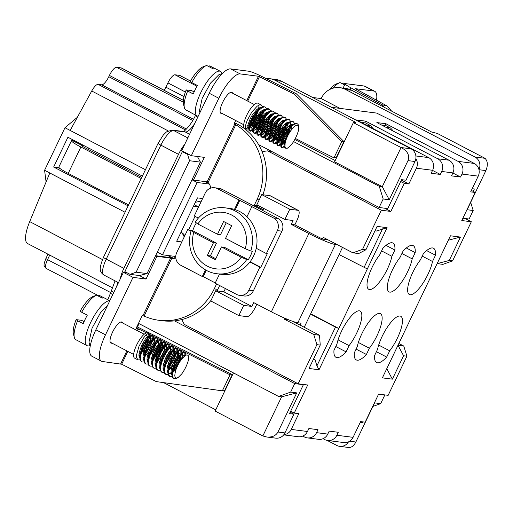 <?xml version="1.0" encoding="UTF-8"?>
<svg xmlns="http://www.w3.org/2000/svg" width="513" height="513" viewBox="0 0 513 513"><rect width="100%" height="100%" fill="white"/><g stroke="black" fill="none" stroke-linecap="round" stroke-linejoin="round"><path stroke-width="0.77" d="M103.479 257.289L158.107 143.281A4.745 0.507 25.6 0 0 160.87 145.141L106.242 259.148A17.076 5.194 -62.4 0 0 103.799 274.987C98.932 271.364 99.298 268.023 103.479 257.289A4.745 0.507 25.6 0 0 106.242 259.148L123.87 268.344A17.076 5.194 117.6 0 0 120.382 278.649L123.402 272.352L127.166 272.833M157.029 252.729L158.992 252.98M191.311 155.702L218.827 98.272L209.214 93.251L181.698 150.681L191.311 155.702L204.347 157.369L193.459 180.089L207.098 181.833L208.098 182.513A9.491 8.984 97.3 0 1 210.728 188.104M184.712 144.384A17.076 5.194 117.6 0 0 178.498 154.336L123.87 268.344M183.987 151.88L182.346 151.668L124.871 271.634L130.078 274.352L139.478 275.558L147.039 273.589L200.436 162.127L189.528 160.729L187.559 154.387L189.201 154.599M137.413 327.031L139.036 323.639M46.087 181.974L44.586 170.265L64.971 127.724L77.341 117.33M44.586 170.265L49.799 172.984L29.709 221.616A28.465 8.657 -62.4 0 0 27.625 243.572L112.674 287.947M125.063 212.247L49.799 172.984M145.442 169.707L70.178 130.443L91.731 90.993A9.491 2.886 -62.4 0 1 98.086 84.35L101.689 84.812A9.491 2.886 117.6 0 0 108.801 76.694L109.41 75.417A9.491 2.886 -62.4 0 1 116.522 67.293L121.062 67.876A9.491 2.886 -62.4 0 1 121.376 67.972L183.346 100.304M64.971 127.724L70.178 130.443M190.49 81.009L179.871 75.469A9.491 2.886 117.6 0 0 179.556 75.373L175.01 74.789A9.491 2.886 117.6 0 0 167.905 82.907L165.866 87.165A9.491 2.886 -62.4 0 1 164.141 90.288M88.435 147.943L87.826 149.212M128.115 205.867L53.653 167.02L67.921 137.24L142.383 176.087M53.653 167.02L57.898 167.559L60.887 169.117M195.344 202.302L201.449 200.955M181.82 241.924L176.677 241.264L197.467 197.871L202.609 198.531M182.083 232.857L184.231 236.891M254.076 120.978L255.083 121.504M258.61 123.344L259.616 123.864M260.341 124.249L261.374 124.787M262.092 125.159L263.098 125.685M266.1 127.25L267.632 128.045M268.357 128.43L269.389 128.968M270.101 129.34L271.108 129.866M274.109 131.431L275.115 131.956M278.117 133.521L279.123 134.047M282.124 135.612L283.131 136.137M286.132 137.702L286.761 138.029M293.564 141.582L379.254 186.29L382.288 186.674L334.604 161.8L353.354 122.658L401.038 147.539L382.288 186.674L389.252 199.756L383.192 198.98L379.113 207.483L387.751 208.592L401.615 179.665L406.007 180.23L414.979 161.512L408.002 160.614L389.252 199.756M255.192 118.817L256.224 119.356M259.725 121.177L260.751 121.716M261.483 122.1L262.483 122.62M263.207 122.998L264.24 123.537M267.215 125.089L268.241 125.627M271.217 127.179L272.249 127.718M275.224 129.27L276.257 129.808M279.758 131.629L280.265 131.899M283.24 133.451L284.273 133.989M287.248 135.541L287.767 135.81M294.789 139.472L335.201 160.556M138.491 323.357L278.565 396.44L281.599 396.831L262.848 435.967L266.715 436.999C272.089 437.448 275.84 435.793 277.969 432.029L284.939 432.921A9.491 8.984 97.3 0 1 275.718 438.147L266.715 436.999M336.964 344.063A23.72 7.214 -62.4 0 1 347.628 320.676A23.72 7.214 -62.4 0 1 360.113 311.051A23.72 7.214 -62.4 0 1 360.139 324.537A23.72 7.214 -62.4 0 1 349.09 345.621L346.089 351.88A28.465 8.657 -62.4 0 1 335.977 357.317A28.465 8.657 -62.4 0 1 333.969 350.328L336.964 344.063M338.067 339.869L349.09 345.621M381.601 250.915L391.894 256.282A23.72 7.214 -62.4 0 1 381.236 279.668A23.72 7.214 -62.4 0 1 368.744 289.3A23.72 7.214 -62.4 0 1 368.719 275.814A23.72 7.214 -62.4 0 1 379.767 254.73L382.769 248.465A28.465 8.657 -62.4 0 1 392.881 243.034A28.465 8.657 -62.4 0 1 394.895 250.017L391.894 256.282M401.903 253.512L412.202 258.885A23.72 7.214 -62.4 0 1 401.538 282.272A23.72 7.214 -62.4 0 1 389.053 291.897A23.72 7.214 -62.4 0 1 389.027 278.412A23.72 7.214 -62.4 0 1 400.076 257.334L403.077 251.069A28.465 8.657 117.6 0 1 413.189 245.637A28.465 8.657 117.6 0 1 415.197 252.62L412.202 258.885M356.099 349.109L366.397 354.483A28.465 8.657 117.6 0 1 356.285 359.914A28.465 8.657 117.6 0 1 354.271 352.931L357.272 346.666A23.72 7.214 -62.4 0 1 367.93 323.28A23.72 7.214 -62.4 0 1 380.422 313.655A23.72 7.214 -62.4 0 1 380.447 327.14A23.72 7.214 -62.4 0 1 369.398 348.218L358.375 342.472M376.407 351.713L386.699 357.086A28.465 8.657 -62.4 0 1 376.587 362.518A28.465 8.657 -62.4 0 1 374.58 355.535L377.581 349.27A23.72 7.214 -62.4 0 1 388.238 325.883A23.72 7.214 -62.4 0 1 400.73 316.252A23.72 7.214 -62.4 0 1 400.756 329.737A23.72 7.214 -62.4 0 1 389.7 350.821L378.684 345.069M422.212 256.115L432.504 261.489A23.72 7.214 -62.4 0 1 421.846 284.875A23.72 7.214 -62.4 0 1 409.355 294.5A23.72 7.214 -62.4 0 1 409.329 281.015A23.72 7.214 -62.4 0 1 420.384 259.931L423.385 253.672A28.465 8.657 -62.4 0 1 433.498 248.234A28.465 8.657 -62.4 0 1 435.505 255.224L432.504 261.489M478.975 169.713L485.894 170.598C488.068 165.212 487.76 161.108 484.99 158.299L437.307 133.418L431.766 132.078L351.629 90.269A18.975 17.968 -82.7 0 0 345.89 88.46L339.824 87.685A18.975 17.968 97.3 0 0 321.388 98.143L321.183 98.573L312.622 97.476M462.886 218.217L469.132 219.019L473.204 210.51L470.678 202.359M485.894 170.598L467.144 209.734L473.204 210.51M372.906 406.424L380.672 403.648L374.612 402.872L355.855 442.007L349.686 441.218M348.481 441.873A9.491 8.984 97.3 0 1 339.67 446.342L348.667 447.496C351.482 447.625 353.874 445.797 355.855 442.007M378.504 394.337L384.75 395.138L380.672 403.648M384.75 395.138L384.109 394.805M327.159 440.41L336.797 445.444A9.491 8.984 97.3 0 0 339.67 446.342M393.388 131.2L390.662 128.064L386.308 127.506M390.662 128.064L385.859 125.557L381.499 124.999M339.824 87.685A18.975 17.968 97.3 0 1 345.57 89.493L474.987 157.016A9.491 8.984 97.3 0 1 478.956 169.636M472.197 188.707L474.352 188.983L473.198 191.4M362.768 421.872L362.249 422.962L360.1 422.686M362.249 422.962L360.421 422.007M340.004 108.39L321.183 98.573M278.565 396.44L290.659 392.112L294.731 383.602L303.369 384.712L289.512 413.638L293.904 414.203L290.172 412.253M157.324 252.107L162.474 254.794L175.356 256.442L174.458 258.308M191.977 179.787L197.12 182.474L162.474 254.794M209.304 184.039L197.12 182.474M205.129 181.583L209.015 183.609M266.144 78.643A18.975 17.968 -82.7 0 1 269.819 78.713A18.975 17.968 -82.7 0 1 275.558 80.522L355.695 122.331L353.354 122.658M233.46 372.906L215.165 411.086L262.848 435.967M258.59 144.602L379.113 207.483M383.192 198.98L379.254 186.29M408.002 160.614C409.81 155.183 407.489 150.822 401.038 147.539L411.041 148.821A9.491 8.984 97.3 0 1 414.979 161.512M281.599 396.831L296.719 392.887L277.969 432.029M290.659 392.112L296.719 392.887M294.731 383.602L174.503 320.875M303.369 384.712L302.734 384.378M163.576 382.621L215.761 409.849M366 124.903L370.36 125.461L365.551 122.953L361.19 122.395M269.819 78.713L275.879 79.489A18.975 17.968 97.3 0 1 281.618 81.298L411.041 148.821M284.939 432.921L293.904 414.203M373.079 128.596L370.36 125.461M197.428 156.484L200.436 162.127M189.528 160.729L136.125 272.185L147.039 273.589M130.078 274.352L136.125 272.185M182.346 151.668L187.559 154.387M209.214 93.251A28.465 8.657 -62.4 0 1 230.536 68.889L248.843 71.236A12.331 1.308 25.6 0 1 261.713 76.418L296.322 93.789L294.058 94.026L341.652 141.832L333.976 157.857L336.239 157.619L343.915 141.594L296.322 93.789M83.016 145.115L82.426 145.634L72.391 140.562A16.127 1.712 25.6 0 0 71.467 140.703A16.127 1.712 25.6 0 0 80.862 147.013L141.229 178.505M73.404 140.1L72.814 140.62M141.774 177.363L84.498 147.481A4.745 0.507 -154.4 0 1 81.734 145.621A4.745 0.507 -154.4 0 1 82.009 145.583L82.426 145.634M123.402 272.352L133.021 277.366L105.505 334.797L95.886 329.782L120.382 278.649M95.886 329.782A28.465 8.657 117.6 0 0 91.814 356.182L101.427 361.197A28.465 8.657 117.6 0 0 102.369 361.485L121.664 364.23L127.82 351.386M298.335 210.413A11.389 3.463 117.6 0 0 297.957 210.298L289.774 209.246L284.882 219.455L256.833 204.822L261.726 194.613L269.909 195.665A11.389 3.463 -62.4 0 1 270.287 195.78L298.335 210.413A11.389 3.463 117.6 0 1 296.706 220.975L294.872 224.803L312.5 233.999A11.389 1.212 -154.4 0 0 316.649 236.044L322.421 239.058L323.235 237.352L352.886 252.826L362.556 249.363L365.891 249.793L377.1 226.393L387.103 227.676L367.334 268.94L339.08 254.557M364.82 122.857L365.641 121.139L437.762 158.767A9.491 8.984 97.3 0 1 441.699 171.457L440.276 174.433L431.183 173.272L432.613 170.29L416.396 168.213L408.855 183.955L404.308 183.372L390.855 211.446L381.306 210.227L362.556 249.363M381.306 210.227L267.517 150.854L262.072 151.611M181.749 319.567L184.353 324.421L298.149 383.795L307.697 385.013L294.244 413.093L298.79 413.677L291.249 429.413L307.467 431.491L308.89 428.515L317.983 429.682L316.553 432.658A9.491 8.984 97.3 0 1 307.338 437.89A9.491 8.984 97.3 0 1 304.466 436.986L302.741 436.082M319.028 369.758L316.938 365.84L335.483 327.127L338.798 328.493L319.028 369.758L309.025 368.481L320.234 345.082L316.899 344.653L298.149 383.795M316.899 344.653L313.751 334.502L284.099 319.035L284.548 318.098M335.483 327.127L310.545 314.11M367.334 268.94L338.798 328.493L310.679 313.828M284.099 319.035L287.934 319.522M374.977 230.824L376.523 231.017L387.103 227.676M313.655 358.811L314.969 359.491L313.424 359.292M462.008 174.061A9.491 8.984 -82.7 0 0 458.071 161.371L385.949 123.742L376.856 122.575L448.978 160.203A9.491 8.984 97.3 0 1 452.915 172.894L451.491 175.869L460.584 177.036L462.008 174.061L478.225 176.139L470.684 191.875L475.23 192.458L461.777 220.539L471.325 221.757L465.073 218.5M471.325 221.757L452.569 260.899L449.234 260.469L460.45 237.07L450.446 235.794L382.371 377.876L392.368 379.158L403.584 355.759L406.912 356.189L403.763 346.038L398.851 343.473M437.114 263.611L442.899 264.362L452.569 260.899M406.912 356.189L388.161 395.324L378.613 394.106L365.166 422.18L360.62 421.596L353.079 437.339L336.861 435.261L338.291 432.279L329.199 431.119L327.769 434.094A9.491 8.984 97.3 0 1 318.547 439.327L307.338 437.89M449.234 260.469L437.14 263.624L448.324 240.219M408.855 183.955L401.416 180.076M404.308 183.372L400.73 181.506M366.397 354.483L369.398 348.218M386.699 357.086L389.7 350.821M294.244 413.093L290.666 411.227M475.23 192.458L471.37 190.445M267.517 150.854L271.569 151.373M390.855 211.446L384.609 208.188M322.421 239.058L327.826 239.751M314.969 359.491L316.938 365.84M364.018 267.568L382.563 228.856M352.886 252.826L358.645 253.563L365.891 249.793M320.234 345.082L319.509 335.239L293.199 321.516M319.509 335.239L313.751 334.502M386 245.381L394.895 250.017M335.797 346.512L346.089 351.88M406.309 247.984L415.197 252.62M397.985 345.287L386.796 368.7L392.368 379.158M448.349 240.225L460.45 237.07M403.763 346.038L398.005 345.3L403.584 355.759M426.617 250.588L435.505 255.224M432.613 170.29A9.491 8.984 -82.7 0 0 428.676 157.6L356.548 119.971L365.641 121.139M478.225 176.139A9.491 8.984 -82.7 0 0 474.288 163.448L398.159 123.729L376.606 113.078L331.443 107.294M385.949 123.742L385.122 125.461M432.555 170.406L440.276 174.433M452.864 173.009L460.584 177.036M416.396 168.213A9.491 8.984 -82.7 0 0 415.851 158.645M283.708 434.857L298.245 436.723A9.491 8.984 -82.7 0 0 307.467 431.491M323.049 438.686L324.774 439.59A9.491 8.984 -82.7 0 0 327.64 440.487A9.491 8.984 -82.7 0 0 336.861 435.261M283.849 434.684A9.491 8.984 -82.7 0 0 291.249 429.413M327.64 440.487L343.857 442.565A9.491 8.984 -82.7 0 0 353.079 437.339M376.536 100.24A28.465 8.657 117.6 0 0 374.746 91.327A28.465 8.657 117.6 0 0 373.804 91.038L364.192 86.017A28.465 8.657 117.6 0 1 365.128 86.312L374.746 91.327M384.34 107.332L382.063 104.774L387.001 105.934L355.445 88.698L373.804 91.038M382.063 104.774L350.943 87.851A12.331 1.308 -154.4 0 1 345.172 83.779A12.331 1.308 -154.4 0 1 345.877 83.677L364.192 86.017M387.001 105.934L391.631 111.135M329.756 89.467A22.296 6.778 -62.4 0 1 336.387 83.908L336.579 83.837M344.614 84.946L340.042 82.561A25.143 7.644 117.6 0 0 339.805 82.638A25.143 7.644 117.6 0 0 332.911 88.217M341.729 83.439L343.069 82.946L345.076 83.991M342.504 247.407L304.235 327.275M300.118 325.127L301.048 323.184L297.867 322.773A22.771 2.418 -154.4 0 1 271.358 311.808L253.73 302.612L251.896 306.441L223.848 291.807L225.406 288.556M337.439 244.765L335.367 244.502A22.771 2.418 -154.4 0 1 308.864 233.53L291.23 224.335L294.872 224.803M206.45 65.549L203.033 66.818A22.296 6.778 117.6 0 0 190.265 81.407L191.74 82.542A25.143 7.644 -62.4 0 1 206.45 65.549A25.143 7.644 -62.4 0 1 206.688 65.472L212.292 68.396A25.143 7.644 117.6 0 1 214.832 68.441L220.443 71.365A25.143 7.644 117.6 0 0 200.782 92.629A25.143 7.644 117.6 0 0 197.178 115.951A25.143 7.644 117.6 0 0 198.204 116.227M208.374 66.35L209.714 65.856L214.267 68.235M197.178 115.951L191.573 113.02A25.143 7.644 117.6 0 1 191.08 112.68L185.469 109.75A25.143 7.644 -62.4 0 1 184.404 107.801A25.143 7.644 -62.4 0 1 187.668 91.051L186.193 89.916A22.296 6.778 117.6 0 0 183.494 104.286L184.404 107.801M262.489 106.73L261.367 105.03L257.866 103.203A14.229 4.328 117.6 0 0 246.74 115.239A14.229 4.328 117.6 0 0 244.701 128.436L247.009 129.244L248.728 128.224M245.618 128.577A14.229 4.328 117.6 0 0 249.029 126.467M250.203 125.223A14.229 4.328 117.6 0 0 257.782 111.603M261.309 104.998L259.533 104.908L257.135 106.21L251.652 112.302L247.151 120.536L245.868 124.287L245.406 127.186L246.137 129.186M249.651 127.333L253.39 122.184L255.577 118.003L257.834 111.879M260.014 112.373L261.483 112.187L260.649 111.757M258.392 109.487A14.229 4.328 117.6 0 0 258.866 105.152M266.497 108.82L265.311 107.089L264.355 106.871L262.149 107.608L259.533 109.705L256.75 112.886L254.115 116.804L251.883 120.985L249.498 128.244L249.555 130.469L250.145 131.277L252.736 130.315M253.659 129.423L258.744 121.825L261.899 113.764M261.264 113.084L258.34 120.811L254.089 127.705M252.928 129.058L249.825 131.001M250.145 131.277L248.92 130.315L248.728 128.269L250.883 121.222L253.024 117.035L255.628 113.059L260.303 108.012L263.342 106.512L265.317 107.089M265.753 112.918L265.49 114.284M270.498 110.911L269.319 109.179L267.106 109.237L264.625 110.808L259.142 117.265L254.846 125.505L253.723 129.122L253.428 131.815L254.006 133.271L255.333 133.316L256.731 132.412M257.077 132.091L261.854 125.576L265.901 115.88M265.272 115.175L261.476 124.595L258.097 129.802M256.936 131.148L254.865 132.822L253.826 133.091M254.153 133.367L252.749 131.738L252.896 129.205L255.679 121.639L258.039 117.483L260.739 113.713L264.31 110.103L266.048 109.006L268.094 108.621L269.319 109.179M269.761 115.008L269.492 116.368M274.506 113.001L273.326 111.27L271.98 111.084L269.671 112.103L264.221 117.798L261.649 121.805L259.52 125.98L257.449 132.957L258.161 135.458L260.739 134.502M261.085 134.182L264.939 129.238L267.183 125.153L269.909 117.971M269.28 117.265L266.76 124.133L262.105 131.886M260.937 133.239L257.847 135.182M258.161 135.458L257.064 134.746L256.712 132.957L257.212 129.994L260.566 122.043L263.105 117.99L268.575 112.001L270.947 110.77L273.326 111.27M278.514 115.092L277.334 113.36L274.66 113.617L272.108 115.451L266.645 122.241L264.31 126.41L261.611 133.925L261.489 136.387L262.162 137.548L263.688 137.33L264.759 136.586M265.093 136.272L268.004 132.771L270.319 128.943L273.916 120.036M273.288 119.349L269.928 127.949L266.112 133.983M264.804 135.483L261.842 137.272M262.162 137.548L260.835 136.278L260.809 133.976L263.284 126.653L265.548 122.472L268.203 118.593L272.32 114.284L275.75 112.764L277.334 113.36M277.777 119.189L277.507 120.555M282.522 117.182L281.406 115.483L279.579 115.354L277.18 116.65L271.698 122.735L267.19 130.969L265.901 134.72L265.439 137.631L265.843 139.356L267.036 139.696L268.754 138.683M269.094 138.363L273.41 132.655L275.603 128.474L277.911 122.171M277.289 121.446L275.16 127.442L270.114 136.067M268.806 137.574L265.856 139.363M266.17 139.639L265.247 139.119L264.727 137.593L265.054 134.836L268.132 127.057L270.588 122.947L273.326 119.311L276.327 116.374L278.533 115.085L280.451 114.995L281.342 115.451M286.53 119.272L285.35 117.541L284.401 117.323L282.195 118.054L279.579 120.145L276.796 123.325L274.16 127.237L271.928 131.418L269.53 138.683L269.582 140.915L270.178 141.729L272.762 140.774M273.102 140.453L276.488 136.253L278.771 132.296L281.932 124.217M281.297 123.537L278.36 131.283L274.122 138.157M272.813 139.664L269.857 141.453M270.178 141.729L268.947 140.761L268.761 138.709L270.922 131.655L273.07 127.474L275.673 123.498L280.335 118.465L283.381 116.964L285.35 117.541M285.786 123.37L285.523 124.736M290.538 121.363L289.358 119.632L287.152 119.683L284.67 121.248L279.187 127.699L274.885 135.939L273.762 139.562L273.467 142.255L274.032 143.723L275.366 143.768L276.77 142.864M277.11 142.543L281.881 136.048L285.933 126.333M285.305 125.627L281.502 135.066L278.129 140.254M276.821 141.755L273.859 143.544M274.186 143.82L272.781 142.184L272.935 139.645L275.718 132.072L278.084 127.917L280.784 124.152L284.343 120.555L286.094 119.452L288.133 119.074L289.358 119.632M289.794 125.461L289.531 126.826M294.545 123.453L293.359 121.722L292.025 121.536L289.717 122.549L284.266 128.237L281.695 132.245L279.566 136.42L277.488 143.403L278.193 145.91L280.778 144.955M281.118 144.634L284.965 139.703L287.203 135.624L289.941 128.423M289.313 127.718L286.786 134.605L282.137 142.338M280.829 143.845L277.879 145.634M278.193 145.91L277.097 145.192L276.744 143.396L277.251 140.427L280.611 132.482L283.15 128.43L288.62 122.447L290.993 121.222L293.359 121.722M284.882 146.583L284.042 146.006L284.542 141.671L287.671 134.97L289.871 131.674L294.02 126.91L295.898 125.486L297.489 125.153L298.451 126.057L298.739 128.301L298.758 126.961L298.181 124.614L297.367 123.813L294.706 124.063L292.154 125.897L286.69 132.681L284.356 136.843L281.65 144.365L281.522 146.833L282.201 148.001L283.715 147.789L284.933 146.923M292.089 129.077A11.863 3.604 117.6 0 0 285.1 143.666L284.959 147.039L285.773 148.308L287.395 148.186L289.544 146.68L291.923 144.044A14.229 4.328 117.6 0 0 298.207 131.354A14.229 4.328 117.6 0 0 298.47 130.366L298.739 128.301M284.85 145.923L281.874 147.725M282.201 148.001L280.868 146.724L280.848 144.416L283.33 137.086L285.594 132.905L288.248 129.026L292.359 124.736L295.796 123.216L297.367 123.813M245.592 125.525A11.389 3.463 117.6 0 0 246.016 125.916A11.389 3.463 117.6 0 0 249.068 124.717M251.319 122.235A11.389 3.463 117.6 0 0 255.897 114.053M256.962 110.795A11.389 3.463 117.6 0 0 257.295 109.089M256.981 116.105L253.242 123.511L249.619 127.487M248.779 127.769L247.875 126.807L247.978 124.813L250.248 118.631L252.21 115.168L256.833 109.487L259.007 107.935L260.937 107.55M262.573 110.263L262.585 111.411M262.573 111.654L261.547 116.56L260.149 120.254L256.455 126.737L253.627 129.577M252.787 129.86L252.159 129.577L251.838 128.192L252.236 125.813L255.019 119.285L259.463 112.956L261.771 110.808L263.817 109.711L264.945 109.641M266.58 112.353L266.593 113.501L266.651 112.315M264.997 120.286L261.592 127.173L257.635 131.668M256.795 131.95L255.949 131.232L256.609 126.698L259.854 119.946L264.439 114.046L266.664 112.309L268.953 111.731M270.588 114.444L270.601 115.592L270.659 114.405M268.998 122.376L264.804 130.456L261.643 133.758M260.803 134.04L259.854 132.694L260.129 130.475L261.098 127.481L264.753 120.645L269.396 115.297L271.499 114.001L272.961 113.822M274.596 116.534L274.609 117.682L274.667 116.496M273.006 124.467L269.941 130.809L268.03 133.592L265.651 135.849M264.811 136.131L264.035 135.624L263.887 133.983L264.451 131.405L267.51 124.73L272.044 118.638L274.308 116.714L276.969 115.912M278.604 118.625L278.617 119.773L274.942 123.646L270.858 130.392L268.889 136.317L268.735 139.055M277.014 126.557L273.153 134.143L269.652 137.939M268.774 138.221L267.895 137.163L268.043 135.111L270.389 128.866L272.377 125.409L277.007 119.811L279.168 118.323L280.977 118.003M282.612 120.715L282.618 121.863L282.676 120.677M281.021 128.654L278.283 134.425L276.372 137.349L273.66 140.03M272.781 140.312L272.153 139.978L271.877 138.523L272.32 136.092L275.173 129.52L279.643 123.248L281.938 121.158L284.978 120.093M286.613 122.806L286.626 123.954L286.684 122.767M286.613 124.197L284.984 130.853L283.375 134.509L279.604 140.395L277.668 142.12M276.789 142.402L275.956 141.601L276.706 136.958L280.021 130.187L284.619 124.364L286.825 122.684L288.986 122.184M289.851 122.671L290.634 126.044L290.691 124.858M290.621 126.288L289.723 130.783L287.78 135.798M287.517 136.336L284.721 141.075L281.675 144.211M280.797 144.493L280.284 144.3L279.886 143.037L280.201 140.761L282.849 134.31L287.242 127.884L289.569 125.634L291.653 124.409L292.994 124.274M285.1 143.666L284.869 145.237M291.448 125.499L287.517 129.212L283.279 135.842L281.002 142.024L280.758 145.326M281.554 144.967L282.708 144.685L285.452 141.896M290.89 130.603L291.602 126.416M291.583 125.332L290.621 122.998L289.569 122.652M286.626 123.973L282.554 128.372L278.597 135.169L277.392 138.35L276.751 143.236M277.546 142.877L279.341 142.133L281.746 139.389M285.978 131.283L287.594 124.326M283.433 121.318L279.918 124.537L275.577 131.046L273.076 137.401L272.743 141.146M273.538 140.786L276.039 139.389L277.738 137.298M281.964 129.199L282.964 126.108M269.53 138.696L271.05 138.17L273.73 135.214M277.963 127.102L278.957 124.024M276.327 116.374L272.313 119.882L267.889 126.256L265.176 132.752L264.727 136.965M265.522 136.605L267.722 135.509L269.729 133.117M273.955 125.018L274.949 121.927M272.326 114.284L269.684 116.387L265.08 122.139L261.713 128.93L260.873 133.592M261.515 134.515L262.765 134.175L265.721 131.033M269.947 122.921L270.941 119.843M268.318 112.193L264.714 115.245L260.213 121.466L257.302 128.077L256.718 132.784M257.507 132.425L259.411 131.591L261.713 128.936M265.939 120.831L266.933 117.746M264.31 110.103L259.738 114.258L257.443 117.368L253.909 124.197L252.858 129.411M253.505 130.334L254.499 130.142L256.115 128.821L257.706 126.846M261.931 118.747L263.554 111.783M260.303 108.012L257.109 110.641L252.556 116.682L249.446 123.383L248.702 128.603M249.498 128.244L251.114 127.641L253.698 124.755M257.93 116.65L258.924 113.565M221.969 73.564A25.143 7.644 117.6 0 0 220.443 71.365M187.668 91.051L193.279 93.975A25.143 7.644 117.6 0 1 197.351 85.466L191.74 82.542M186.193 89.916L191.638 90.609L194.145 91.923M250.799 251.017L245.233 248.709L225.534 238.43L231.652 225.669L223.636 221.488L217.518 234.249L197.819 223.976L195.28 222.052A33.21 31.44 97.3 0 1 225.226 207.848A33.21 31.44 97.3 0 1 250.799 251.017L252.319 251.216A33.21 31.44 -82.7 0 1 248.241 259.719L246.727 259.527A33.21 31.44 97.3 0 1 216.781 273.73A33.21 31.44 97.3 0 1 191.208 230.561L193.747 232.479A28.465 26.945 -82.7 0 0 207.258 266.119A28.465 26.945 -82.7 0 0 241.155 257.218L246.727 259.527M245.233 248.709A28.465 26.945 -82.7 0 0 231.716 215.069A28.465 26.945 -82.7 0 0 197.819 223.976M191.208 230.561L192.721 230.754A33.21 31.44 -82.7 0 1 196.383 222.886M216.781 273.73L221.327 274.314A33.21 31.44 -82.7 0 0 253.595 256.006A33.21 31.44 -82.7 0 0 229.773 208.432L225.226 207.848M193.747 232.479L213.446 242.758L207.329 255.519L215.345 259.7L221.456 246.939L241.155 257.218M213.446 242.758L216.473 243.149L192.721 230.754M216.473 243.149L210.362 255.91L215.8 258.751M248.241 259.719L224.489 247.33L221.456 246.939M226.207 222.834L220.552 234.64L217.518 234.249M207.329 255.519L210.362 255.91M205.489 269.876L202.308 276.507L180.672 265.221A9.491 8.984 -82.7 0 1 176.735 252.531L187.745 229.561L190.99 231.254M249.927 262.002L259.867 267.19L248.863 290.159L253.403 290.743A9.491 8.984 97.3 0 1 244.188 295.975L239.642 295.392A9.491 8.984 -82.7 0 0 248.863 290.159M239.642 295.392A9.491 8.984 -82.7 0 1 236.769 294.488L215.133 283.195L219.5 274.077M246.965 216.755L251.819 206.624L273.455 217.916L278.001 218.493A9.491 8.984 97.3 0 1 281.938 231.183L253.403 290.743M281.938 231.183L277.392 230.6L266.388 253.576L256.237 248.279M277.392 230.6A9.491 8.984 -82.7 0 0 273.455 217.916M198.358 218.083L194.267 215.947L205.271 192.971A9.491 8.984 -82.7 0 1 214.492 187.745A9.491 8.984 -82.7 0 1 217.365 188.643L239 199.935L234.454 209.419M250.12 261.745L260.777 267.305L259.867 267.19M260.777 267.305L267.299 253.691L266.388 253.576M195.036 216.345L188.649 229.677L191.086 230.946M188.649 229.677L187.745 229.561M215.268 282.913L203.219 276.622L206.245 270.306M251.819 206.624L239 199.935M235.294 209.682L239.911 200.051M203.219 276.622L202.308 276.507M214.492 187.745L219.038 188.329A9.491 8.984 97.3 0 1 221.911 189.226L278.001 218.493M198.602 206.899A9.491 8.984 97.3 0 1 196.723 206.867A9.491 8.984 97.3 0 1 193.856 205.963L197.492 206.431L194.19 204.706M184.783 235.743A9.491 8.984 97.3 0 0 181.217 232.338L181.006 232.229M128.59 204.879L68.229 173.388A16.127 1.712 -154.4 0 1 58.835 167.078L71.467 140.703M175.824 257.981A9.491 8.984 97.3 0 1 172.06 258.34A9.491 8.984 97.3 0 1 171.784 258.302L156.94 256.32A9.491 8.984 97.3 0 1 155.554 255.807M216.589 283.958L214.216 288.909A56.93 53.897 97.3 0 1 158.902 320.285A56.93 53.897 97.3 0 1 144.115 316.059L142.236 315.54L136.105 328.333L138.581 328.923L146.449 332.873M284.882 219.455L293.07 220.507L291.23 224.335M263.785 208.451L263.188 209.702L254.371 205.104L257.019 199.57L259.219 199.852M235.672 120.517L233.928 124.165L235.768 124.755A56.93 53.897 97.3 0 1 257.019 199.57M158.902 320.285L162.538 320.753A56.93 53.897 -82.7 0 0 211.157 300.169M217.076 290.935A56.93 53.897 -82.7 0 0 217.852 289.37L214.216 288.909M197.492 206.431A9.491 8.984 -82.7 0 0 198.569 206.906M262.88 194.76A56.93 53.897 -82.7 0 0 239.404 125.223L236.929 123.889A12.331 1.308 25.6 0 0 234.588 122.78M263.733 208.554L258.058 205.463M251.896 306.441L243.713 305.389L238.821 315.598L247.003 316.649A11.389 3.463 -62.4 0 0 255.532 306.902L256.821 304.222M219.679 285.568L217.852 289.37M243.713 305.389L215.665 290.756L210.772 300.964L238.821 315.598M215.665 290.756L223.848 291.807M254.371 205.104L258.007 205.566M289.774 209.246L261.726 194.613M222.071 113.418A11.863 3.604 -62.4 0 1 220.956 113.373A11.863 3.604 -62.4 0 1 223.245 101.189A11.863 3.604 -62.4 0 1 231.927 92.34A11.863 3.604 -62.4 0 1 232.601 93.231M192.24 179.242A9.491 8.984 97.3 0 1 193.459 180.089M294.058 94.026L258.462 76.257L240.148 73.91L230.536 68.889M218.827 98.272A28.465 8.657 -62.4 0 1 240.148 73.91M255.384 118.413L256.455 118.952M259.424 120.44L260.501 120.978M263.458 122.466L264.541 123.011M267.497 124.492L268.588 125.037M271.531 126.519L272.627 127.07M275.571 128.545L276.674 129.096M279.604 130.571L280.714 131.129M283.644 132.598L284.76 133.156M287.678 134.624L288.235 134.9M295.328 138.459L333.976 157.857M341.652 141.832L343.915 141.594M122.536 322.953A11.863 3.604 117.6 0 0 121.863 322.061A11.863 3.604 117.6 0 0 113.181 330.911A11.863 3.604 117.6 0 0 110.891 343.094A11.863 3.604 117.6 0 0 112.007 343.139M133.021 277.366L146.051 279.034L139.35 275.539M146.051 279.034L156.94 256.32M167.296 255.41A12.331 1.308 -154.4 0 1 172.721 257.892L173.894 258.379M105.505 334.797A28.465 8.657 117.6 0 0 101.427 361.197M136.849 326.775A12.331 1.308 -154.4 0 1 140.844 328.686L232.286 374.58L224.611 390.605L222.347 390.835L156.279 381.601L121.664 364.23M222.347 390.835L230.023 374.817L232.286 374.58M149.706 334.502L151.316 335.31M153.688 336.502L155.413 337.368M157.664 338.497L159.524 339.433M161.633 340.491L163.641 341.498M164.391 341.876L164.885 342.126M165.596 342.479L167.77 343.569M169.54 344.46L171.913 345.647M173.471 346.429L176.1 347.75M177.357 348.378L230.023 374.817M74.347 337.522L73.43 334.001A22.296 6.778 -62.4 0 1 76.129 319.631L77.604 320.766A25.143 7.644 117.6 0 0 74.347 337.522A25.143 7.644 117.6 0 0 75.405 339.471L81.016 342.402A25.143 7.644 -62.4 0 0 81.509 342.742L87.12 345.672A25.143 7.644 -62.4 0 1 90.718 322.35A25.143 7.644 -62.4 0 1 109.744 300.862M84.087 321.645L81.573 320.33L76.129 319.631M104.203 297.95L99.65 295.578L98.31 296.072M92.968 296.54L96.386 295.27A25.143 7.644 117.6 0 0 81.682 312.263L80.201 311.128A22.296 6.778 -62.4 0 1 92.968 296.54M109.782 300.778L104.767 298.162A25.143 7.644 -62.4 0 0 102.234 298.117L96.624 295.187A25.143 7.644 117.6 0 0 96.386 295.27M149.142 336.874L146.865 338.837L143.095 344.794L141.505 348.462L139.934 355.182A14.229 4.328 -62.4 0 1 139.01 356.144M140.03 359.857L137.933 359.876L134.637 358.157A14.229 4.328 -62.4 0 1 136.676 344.954A14.229 4.328 -62.4 0 1 147.802 332.924L149.097 333.597L149.777 334.854L149.796 336.278M144.685 353.117L143.711 352.611M137.933 359.876L136.644 357.683L136.638 354.598L139.004 346.281L143.383 338.182L145.679 335.342L147.667 333.758L149.097 333.597M149.597 337.528L146.833 344.967L142.486 351.976M148.398 333.508A14.229 4.328 -62.4 0 1 148.706 337.33M148.404 338.913A14.229 4.328 -62.4 0 1 142.428 351.944M145.852 353.585L150.623 345.621L152.438 340.965M152.912 339.042L152.701 335.585M153.105 335.688L152.079 335.207L150.495 335.746L148.398 337.663L143.787 344.736L140.466 353.425L139.837 357.189L140.075 360.004L141.941 361.966L140.895 360.69L140.549 358.055L141.037 354.4L142.319 350.148L146.442 341.696L150.925 336.316L153.105 335.688L153.817 337.99M144.038 361.947L141.941 361.966M149.86 355.669L153.355 350.219L156.446 343.056M156.875 341.344L157.113 339.407L156.709 337.669M157.113 337.778L155.522 337.342L153.708 338.445L149.142 344.377L146.955 348.558L144.121 357.112L143.832 360.543L144.416 362.877L145.948 364.057L145.288 363.486L144.589 361.338L144.749 358.055L145.724 353.989L149.52 345.339L154.118 339.099L156.016 337.791L157.305 337.913L157.805 340.459M148.045 364.038L145.948 364.057M153.868 357.766L158.241 350.629L160.454 345.146M160.883 343.434L160.716 339.773M161.12 339.869L160.325 339.459L158.87 339.702L156.856 341.363L152.239 348.09L148.693 356.779L147.911 360.684L147.975 363.717L148.885 365.538L149.956 366.147L148.77 364.442L148.59 361.582L149.245 357.773L150.662 353.451L154.926 345.153L159.319 340.241L161.12 339.869L161.723 340.76L161.813 342.549M152.053 366.128L149.956 366.147M161.755 342.992L159.267 350.392L154.503 358.247M164.929 345.313L164.718 341.85M165.122 341.959L163.827 341.472L162.14 342.286L159.953 344.48L155.375 351.88L152.29 360.517L151.835 364.115L152.246 366.699L153.964 368.238L153.092 367.346L152.566 364.955L152.893 361.479L154.022 357.305L157.991 348.737L160.345 345.287L162.544 342.915L164.34 341.882L165.487 342.293L165.821 344.64M156.061 368.219L153.964 368.238M165.757 345.082L164.006 350.828L161.986 354.996L158.511 360.338M168.937 347.404L168.732 343.947M169.13 344.05L167.219 343.723L165.301 345.108L160.697 351.456L156.952 360.12L156.016 364.153L155.901 367.385L156.651 369.463L157.966 370.328L156.683 368.148L156.67 365.07L157.485 361.126L161.082 352.437L163.41 348.648L165.699 345.807L167.693 344.217L169.13 344.05L169.809 345.3L169.829 346.717M160.069 370.309L157.972 370.328M165.885 364.038L170.669 356.054L172.471 351.418M172.945 349.494L172.734 346.038M173.137 346.14L172.105 345.659L170.521 346.204L168.424 348.128L163.814 355.208L160.492 363.897L159.87 367.654L160.114 370.463L161.973 372.419L160.935 371.155L160.582 368.52L161.069 364.871L162.345 360.62L166.469 352.168L170.951 346.775L173.137 346.14L173.849 348.442M164.077 372.4L161.973 372.419M169.899 366.122L173.4 360.652L176.478 353.508M176.953 351.585L176.741 348.122M177.145 348.231L175.549 347.795L173.734 348.904L169.168 354.849L166.981 359.029L164.154 367.584L163.871 371.008L164.455 373.336L165.981 374.509L165.327 373.945L164.622 371.803L164.782 368.52L165.75 364.461L169.54 355.81L171.887 352.181L174.138 349.565L176.042 348.25L177.338 348.365L177.844 350.898M181.788 353.444L179.306 360.825L177.049 365.006L173.311 370.226M168.078 374.49L165.981 374.509M173.901 368.219L178.28 361.062L180.486 355.599M180.961 353.675L180.756 350.225M181.153 350.321L180.358 349.911L178.896 350.161L176.882 351.828L172.265 358.561L168.726 367.25L167.943 371.155L168.007 374.182L168.924 375.991L169.989 376.6L168.809 374.907L168.623 372.047L169.277 368.244L170.688 363.922L174.946 355.624L179.345 350.693L181.153 350.321L181.756 351.206L181.846 352.989M172.086 376.58L169.989 376.6M184.962 355.765L184.757 352.303M185.161 352.412L183.853 351.924L182.173 352.739L179.98 354.945L175.401 362.351L172.323 370.989L171.868 374.586L172.285 377.158L173.997 378.69L173.131 377.805L172.605 375.42L172.926 371.944L174.048 367.776L178.011 359.209L180.364 355.753L182.564 353.374L184.366 352.335L185.52 352.739L185.847 355.201M185.507 355.394L184.962 355.041L183.66 355.522L180.037 359.793L176.594 366.795L175.036 373.387A11.863 3.604 -62.4 0 1 182.025 358.799L184.949 355.778L186.809 354.855L188.136 355.355L188.681 357.202L188.399 360.107A14.229 4.328 -62.4 0 1 182.5 372.848A14.229 4.328 -62.4 0 1 181.839 373.791L178.287 377.382M178.28 377.382L176.549 378.479L173.997 378.69M145.679 335.342A11.389 3.463 -62.4 0 1 146.487 335.444A11.389 3.463 -62.4 0 1 147.276 338.375M146.68 341.325A11.389 3.463 -62.4 0 1 142.069 350.841M140.158 353.284A11.389 3.463 -62.4 0 1 138.985 354.457M175.036 373.387L174.786 375.766L175.164 377.478L176.273 378.158L178.697 377.061M143.954 351.777L144.846 352.546M182.025 358.799L184.443 356.163M171.99 372.893L172.253 369.802L174.632 362.595L178.357 356.253L182.173 352.739M182.295 353.611L182.731 355.362L181.884 358.965M176.164 369.129L172.83 372.483M171.932 373.086L170.528 373.65L168.591 372.964M167.873 371.996L168.553 366.314L171.348 359.023L175.125 353.233L178.165 350.648M178.293 351.52L178.607 354.194L177.857 356.933M173.586 365.109L168.822 370.392M163.871 369.905L164.141 366.186L166.334 359.055L170.008 352.521L174.157 348.558M174.285 349.43L174.728 350.841L173.849 354.849M169.579 363.024L167.642 365.557M159.864 367.815L160.396 362.736L163.019 355.464L166.783 349.43L170.149 346.467M170.278 347.339L170.656 349.603L169.841 352.752M165.577 360.928L163.634 363.467M155.009 364.249L155.965 363.512L156.754 359.203L159.761 351.931L161.659 348.808L164.41 345.711M166.27 345.249L166.699 346.346L165.834 350.661M161.569 358.844L159.626 361.376M151.957 361.453L153.214 355.612L156.529 348.474L158.44 345.653L162.134 342.286M162.262 343.159L162.685 345.037L161.826 348.571M157.562 356.753L155.619 359.286M147.84 361.543L148.571 355.644L151.425 348.353L155.202 342.658L158.132 340.196M158.254 341.068L158.543 343.896L157.824 346.48M153.554 354.656L151.611 357.195M143.832 359.453L144.134 355.535L146.397 348.378L150.097 341.908L154.124 338.105M154.246 338.978L154.689 340.504L153.817 344.39M149.546 352.572L147.603 355.105M150.245 336.887L150.604 339.292L149.809 342.299M145.545 350.475L144.416 352.021M143.441 351.508L146.288 347.25L148.821 341.825M149.738 337.374L149.706 338.073L149.693 337.419M149.45 336.579L148.584 336.239L147.135 337.067L145.352 339.016L141.62 345.352L139.228 352.553L138.965 355.503L139.818 358.106M145.102 356.24L149.059 351.347L152.829 343.915M153.746 339.465L153.714 340.164L153.701 339.51M153.458 338.67L152.047 338.529L150.437 339.83L146.654 345.352L144.974 348.962L143.037 355.951L143.063 358.561L143.82 360.203M152.605 354.111L156.837 346.006M157.754 341.555L157.722 342.254L157.709 341.6M157.465 340.76L156.798 340.401L155.433 341.017L153.688 342.78L149.931 348.898L147.353 356.15L146.974 359.222L147.827 362.293M156.612 356.202L160.389 349.27L161.717 343.691M161.473 342.851L160.3 342.601L158.754 343.704L154.997 348.936L153.259 352.495L151.123 359.594L151.021 362.351L151.835 364.384M160.62 358.292L164.846 350.187M165.77 345.736L165.731 346.435L165.725 345.781M165.455 344.909L164.994 344.601L163.718 344.999L162.031 346.576L158.248 352.45L155.51 359.735L155.003 362.922L155.195 365.32L155.843 366.474M164.628 360.382L168.854 352.277M169.771 347.827L169.739 348.532L169.732 347.872M169.463 347L168.54 346.711L167.065 347.609L165.263 349.622L161.55 356.028L159.222 363.21L159.004 366.109L159.851 368.565M168.636 362.473L172.714 354.772L173.734 349.962M173.471 349.09L171.99 349.026L170.361 350.405L166.578 356.016L164.917 359.645L163.057 366.59L163.121 369.148L163.859 370.655M169.143 368.783L171.906 365.589L175.914 358.811L177.158 355.599L177.742 352.053M177.472 351.181L176.761 350.86L175.369 351.546L173.612 353.38L169.861 359.575L167.347 366.814L167.007 369.841L167.866 372.746M173.15 370.873L176.85 366.359L180.877 358.549M181.794 354.098L181.762 354.804L181.749 354.143M181.48 353.271L180.249 353.085L178.684 354.259L174.914 359.594L173.195 363.178L171.13 370.239L171.073 372.951L171.868 374.836M81.682 312.263L87.287 315.187A25.143 7.644 -62.4 0 0 83.215 323.697L77.604 320.766M89.794 345.666A25.143 7.644 -62.4 0 1 87.12 345.672M183.295 131.578C183.789 132.213 191.856 124.018 195.357 115.547A4.745 0.507 25.6 0 0 197.736 117.201M158.107 143.281L163.275 135.047L166.488 131.899L172.227 130.071L183.891 131.565A4.745 4.489 97.3 0 1 185.328 132.014A17.076 5.194 117.6 0 0 194.741 123.453M172.227 130.071A4.745 4.489 97.3 0 1 173.663 130.52L185.328 132.014L189.579 134.233M178.498 154.336L160.87 145.141A17.076 5.194 -62.4 0 1 173.663 130.52L187.816 137.907M107.839 299.759L111.385 290.813A4.745 0.507 25.6 0 0 113.764 292.468M116.624 286.504A17.076 5.194 117.6 0 0 117.657 282.221M110.366 292.942A4.745 0.507 25.6 0 0 112.745 294.597M102.465 259.578L29.709 221.616M192.734 120.484L108.801 76.694M109.41 75.417L193.439 119.253M186.482 129.045L101.689 84.812M98.086 84.35L185.533 129.975M91.731 90.993L168.136 130.86M179.556 75.373L190.464 81.06M116.522 67.293L183.25 102.113M121.062 67.876L183.34 100.368M184.007 96.63L165.866 87.165M167.905 82.907L185.392 92.032M175.01 74.789L196.934 86.229M474.987 157.016L484.99 158.299M351.629 90.269L345.57 89.493M275.558 80.522L281.618 81.298M98.81 295.886L46.196 268.44A9.491 2.886 -62.4 0 1 47.555 259.636L110.571 292.513M46.196 268.44C44.381 266.593 43.714 265.49 44.201 265.131C43.791 264.753 44.355 262.553 45.901 258.526L47.555 259.636L49.729 255.102M452.915 172.894L441.699 171.457M316.553 432.658L327.769 434.094M448.978 160.203L437.762 158.767M428.676 157.6L415.876 155.965M458.071 161.371L474.288 163.448M350.943 87.851L350.123 89.57M297.867 322.773L335.367 244.502M221.911 189.226L217.365 188.643M80.862 147.013L68.229 173.388M144.115 316.059L171.784 258.302M308.864 233.53L271.358 311.808M235.768 124.755L208.098 182.513M236.929 123.889L234.223 123.543M269.909 195.665L297.957 210.298M207.098 181.833L234.685 124.261M246.785 100.625L258.462 76.257M259.45 76.655L247.728 101.119M170.572 258.065L142.992 315.636M155.606 255.698L172.721 257.892M137.593 328.525L136.721 330.346M126.871 350.898L120.677 363.832M137.664 330.84L138.581 328.923M195.357 115.547L195.568 115.111M111.385 290.813L115.053 280.861M103.799 274.987L118.471 282.644M45.901 258.526L47.978 254.191M345.172 83.779L343.101 88.108M336.573 83.837L339.805 82.638M284.901 146.737L284.452 146.5M280.791 144.589L280.444 144.409M276.783 142.499L276.443 142.319M272.781 140.408L272.435 140.229M268.774 138.318L268.427 138.138M264.766 136.227L264.419 136.048M260.758 134.137L260.412 133.957M256.75 132.046L256.404 131.867M252.774 129.975L252.396 129.776M248.767 127.884L248.395 127.686M252.71 130.693L252.813 128.513M260.726 134.874L260.828 132.687M280.335 118.465L278.61 119.798M284.343 120.555L282.612 121.889M288.351 122.645L286.62 123.979M292.359 124.736L290.627 126.07M281.663 144.268L282.188 143.864M277.655 142.178L278.181 141.774M273.653 140.087L274.173 139.683M269.646 137.997L270.165 137.593M278.674 118.586L278.617 119.76M265.638 135.907L266.157 135.503M261.63 133.816L262.149 133.412M257.622 131.726L258.142 131.322M253.614 129.635L254.134 129.231M262.643 110.224L262.585 111.398M249.613 127.545L250.126 127.141M220.282 112.482L243.713 124.71M230.812 92.295L254.249 104.524M90.173 346.365L88.98 342.133L92.084 328.108L100.394 312.924L107.647 305.229M199.243 114.053L199.05 112.584L202.225 98.195L210.58 83.042L218.794 74.802L222.43 73.5M185.623 355.329L185.219 355.118M181.564 353.207L181.211 353.027M177.556 351.116L177.203 350.937M173.548 349.026L173.202 348.846M169.54 346.935L169.194 346.756M165.532 344.845L165.186 344.665M161.557 342.774L161.178 342.575M157.523 340.664L157.17 340.485M153.547 338.593L153.163 338.394M149.539 336.502L149.155 336.304M184.866 355.842L184.436 356.169M171.99 371.906L171.881 374.086M155.958 363.544L155.856 365.724M164.41 345.717L166.141 344.377M151.951 361.46L151.848 363.634M139.934 355.188L139.831 357.362M148.385 337.349L150.117 336.015M142.992 357.978L143.941 357.24M153.797 338.356L153.817 337.984M147.949 359.331L147 360.068M151.957 361.421L151.002 362.159M161.73 344.345L161.762 343.646M159.966 365.602L159.017 366.34M163.974 367.693L163.025 368.43M173.747 350.623L173.779 349.917M173.836 348.808L173.849 348.436M167.982 369.783L167.033 370.521M177.754 352.713L177.787 352.008M171.996 371.874L170.265 373.207M110.218 342.203L133.649 354.432M120.747 322.017L144.185 334.245"/></g></svg>
